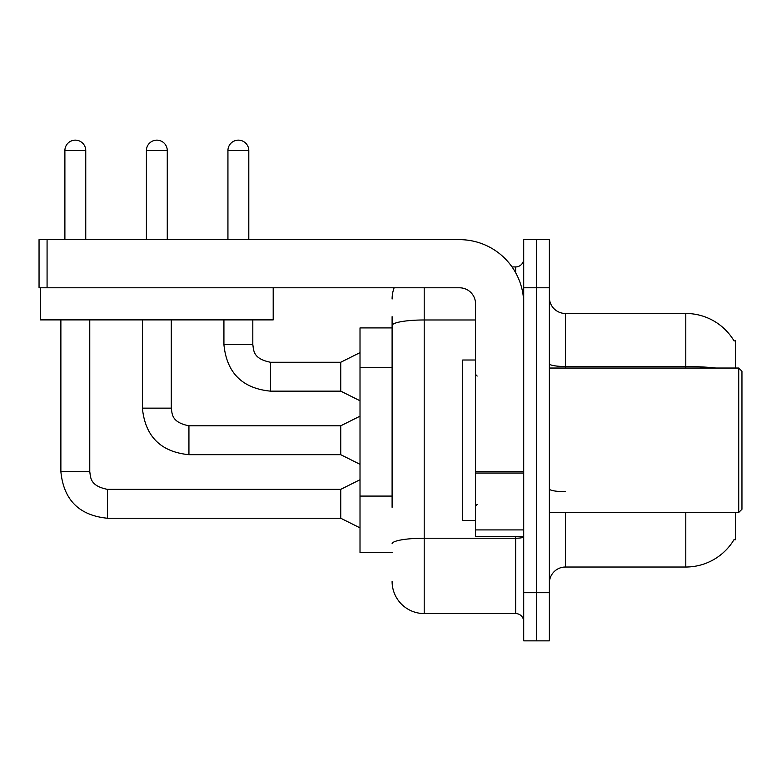 <?xml version="1.0" encoding="UTF-8"?>
<svg xmlns="http://www.w3.org/2000/svg" width="781" height="781" viewBox="0 0 781 781"><rect width="100%" height="100%" fill="white"/><g stroke="black" fill="none" stroke-linecap="round" stroke-linejoin="round"><path stroke-width="1.17" d="M735.526 512.463L735.526 539.749L733.955 539.749L734.238 539.271A56.164 56.164 0 0 1 685.786 567.026A56.164 56.164 0 0 0 733.955 539.749M735.526 368.036L735.526 340.75L734.072 340.955A56.164 56.164 0 0 0 685.786 313.474L565.424 313.474A16.05 16.05 0 0 1 549.375 297.424A16.05 16.05 0 0 0 565.424 313.474L565.424 368.036M392.101 356.468L392.101 316.676L392.101 327.913L360.012 327.913L360.012 552.587L392.101 552.587M549.375 583.075A16.05 16.05 0 0 1 565.424 567.026L685.786 567.026L685.786 512.463M536.537 592.701L536.537 640.85L549.375 640.85L549.375 592.701L536.537 592.701L536.537 640.85L523.7 640.85L523.7 592.701L536.537 592.701L536.537 287.789L536.537 592.701M523.7 592.701L523.7 239.65L536.537 239.65L536.537 287.789L536.537 239.65L549.375 239.65L549.375 592.701M392.101 507.318L392.101 316.676M424.2 287.789L424.2 613.563L515.675 613.563L515.675 536.537M512.024 266.926L515.675 266.926A8.025 8.025 0 0 0 523.7 258.911M523.7 621.588A8.025 8.025 0 0 0 515.675 613.563M392.101 299.025A32.099 32.099 0 0 1 394.132 287.789M424.2 613.563A32.099 32.099 0 0 1 392.101 581.474M64.891 239.65L64.891 150.587A10.426 10.426 0 0 1 75.318 140.15A10.426 10.426 0 0 1 85.754 150.587L85.754 239.65M360.012 527.868L340.75 518.242L340.75 489.355L360.012 479.729M60.879 319.888L60.879 471.704L89.766 471.704L89.766 319.888M146.408 239.65L146.408 150.587A10.426 10.426 0 0 1 156.844 140.15A10.426 10.426 0 0 1 167.271 150.587L167.271 239.65M360.012 464.324L340.75 454.688L340.75 425.801L360.012 416.175M142.396 319.888L142.396 408.151L171.283 408.151L171.283 319.888M227.935 239.65L227.935 150.587A10.426 10.426 0 0 1 238.361 140.15A10.426 10.426 0 0 1 248.797 150.587L248.797 239.65M360.012 400.77L340.75 391.144L340.75 362.257L360.012 352.631M223.922 319.888L223.922 344.606L252.81 344.606L252.81 319.888M523.7 536.537L475.551 536.537L475.551 471.646L523.7 471.646M523.7 303.838A64.188 64.188 0 0 0 459.501 239.65L47.075 239.65L47.075 287.789L459.501 287.789A16.05 16.05 0 0 1 475.551 303.838L475.551 471.646M47.075 287.789L39.05 287.789L39.05 239.65L47.075 239.65M475.551 360.012L462.713 360.012L462.713 520.488L475.551 520.488M738.738 512.463L741.95 509.251L741.95 371.239L738.738 368.036L738.738 512.463L549.375 512.463M273.194 287.789L273.194 319.888L40.495 319.888L40.495 287.789M392.101 367.695L360.012 367.695M392.101 496.081L360.012 496.081M565.424 512.463L565.424 567.026M734.072 340.955A56.164 56.164 0 0 0 685.786 313.474L685.786 366.514L565.424 366.514A16.05 2.782 0 0 1 549.375 363.731M715.874 368.036A56.164 9.753 180 0 0 685.786 366.514L685.786 368.036M549.375 287.789L523.7 287.789M565.424 491.688A16.05 2.782 -0 0 1 549.375 488.906M523.7 536.83A8.025 1.396 0 0 1 515.675 538.226L424.2 538.226A32.099 5.574 180 0 0 392.101 543.801M392.101 325.55A32.099 5.574 180 0 1 424.2 319.976L475.551 319.976M515.675 272.764L515.675 266.926M340.75 518.242L107.417 518.242L107.417 489.384M64.891 150.587L85.754 150.587M340.75 454.688L188.934 454.688L188.934 425.83M146.408 150.587L167.271 150.587M340.75 391.144L270.46 391.144L270.46 362.286M227.935 150.587L248.797 150.587M523.7 473.032L475.551 473.032M475.551 529.908L523.7 529.908M89.766 471.704C90.742 477.308 89.708 485.831 107.417 489.355L340.75 489.355M60.879 471.704C63.661 499.938 79.184 515.45 107.417 518.242C79.184 515.45 63.661 499.938 60.879 471.704C63.661 499.938 79.184 515.45 107.417 518.242C79.184 515.45 63.661 499.938 60.879 471.704C63.661 499.938 79.184 515.45 107.417 518.242C79.184 515.45 63.661 499.938 60.879 471.704C63.661 499.938 79.184 515.45 107.417 518.242C79.184 515.45 63.661 499.938 60.879 471.704C63.661 499.938 79.184 515.45 107.417 518.242M142.396 408.151C145.188 436.384 160.701 451.896 188.934 454.688C160.701 451.896 145.188 436.384 142.396 408.151C145.188 436.384 160.701 451.896 188.934 454.688C160.701 451.896 145.188 436.384 142.396 408.151C145.188 436.384 160.701 451.896 188.934 454.688C160.701 451.896 145.188 436.384 142.396 408.151C145.188 436.384 160.701 451.896 188.934 454.688C160.701 451.896 145.188 436.384 142.396 408.151C145.188 436.384 160.701 451.896 188.934 454.688M340.75 425.801L188.934 425.801C171.234 422.287 172.259 413.754 171.283 408.151M223.922 344.606C226.715 372.84 242.227 388.352 270.46 391.144C242.227 388.352 226.715 372.84 223.922 344.606C226.715 372.84 242.227 388.352 270.46 391.144C242.227 388.352 226.715 372.84 223.922 344.606C226.715 372.84 242.227 388.352 270.46 391.144C242.227 388.352 226.715 372.84 223.922 344.606C226.715 372.84 242.227 388.352 270.46 391.144C242.227 388.352 226.715 372.84 223.922 344.606M340.75 362.257L270.46 362.257C252.751 358.733 253.786 350.21 252.81 344.606M477.162 376.061L475.551 374.45M549.375 368.036L738.738 368.036M477.162 504.438L475.551 506.049"/></g></svg>
